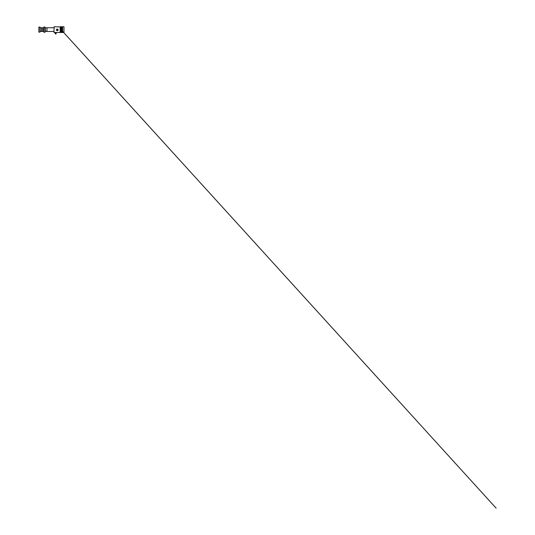 <?xml version="1.0" encoding="UTF-8"?>
<svg xmlns="http://www.w3.org/2000/svg" width="535" height="535" viewBox="0 0 535 535"><rect width="100%" height="100%" fill="white"/><g stroke="black" fill="none" stroke-linecap="round" stroke-linejoin="round"><path stroke-width="0.8" d="M41.329 31.465L41.329 27.767L42.512 27.767L42.512 29.612L42.512 27.767L43.609 27.76L43.609 31.465L42.512 31.465L42.512 29.612L42.512 31.465L41.168 31.297M46.893 29.612L46.893 31.384L46.893 29.612M53.968 27.76L46.98 27.76L46.98 31.471L45.375 31.384L45.207 27.68M43.93 27.76L43.843 31.384L43.609 27.76M45.207 29.612L45.087 32.174L45.207 29.612M43.863 32.14L43.944 27.004L43.863 32.14M38.808 32.06L38.888 27.084L38.808 32.06M41.329 27.767L41.168 31.425L39.985 31.425M38.888 27.084L39.985 27.084L39.985 32.14L38.888 32.14M53.968 32.274L54.169 26.75L53.968 32.274M63.959 26.75L63.959 32.481L63.959 26.75L62.595 26.75L62.595 32.481L62.194 26.75L61.585 26.75L61.585 32.481L61.177 26.75L60.575 26.75L60.575 32.481L60.395 26.931L54.169 26.75M60.348 26.931L60.167 32.481L60.167 26.75M61.358 26.931L61.177 32.481L61.177 26.75M62.368 26.931L62.194 32.481L62.194 26.75M55.199 32.481L56.115 32.481M57.205 29.278L57.205 29.779L57.205 29.278L57.205 29.779L58.128 29.779L57.94 29.331L56.964 29.612L58.128 29.779L57.94 29.331L57.205 29.438M57.914 30.114C57.626 30.903 56.302 30.401 56.663 29.612C56.804 29.204 57.372 29.057 57.7 29.331L57.82 29.211C57.392 28.836 56.63 29.057 56.483 29.612L57.245 30.669L58.128 29.947L56.951 29.947L57.914 30.114M56.663 29.612L57.7 29.331M57.82 29.211L57.044 29.064L56.483 29.612C56.382 30.167 56.596 30.515 57.131 30.662C57.599 30.756 58.094 30.421 58.128 29.947M57.205 29.271L56.964 29.612M58.128 29.779L57.94 29.331M56.951 30.107L57.914 30.107M60.167 32.481L56.309 32.481L56.309 32.983L56.349 32.481L54.169 32.481M56.309 32.983L55.613 32.983L55.613 32.481M55.613 32.983L54.958 32.983L54.958 32.481M45.087 32.174L44.973 27.004L43.944 27.004M53.968 31.471L46.98 31.471M44.973 32.227L43.944 32.227M45.375 27.847L46.98 27.76M41.168 27.8L39.985 27.8M63.959 32.481L62.595 32.481M62.194 32.481L61.585 32.481M61.177 32.481L60.575 32.481M62.595 31.297L496.146 508.196L63.665 32.481M55.319 32.983L55.319 33.993M55.994 32.983L55.994 33.993"/></g></svg>
